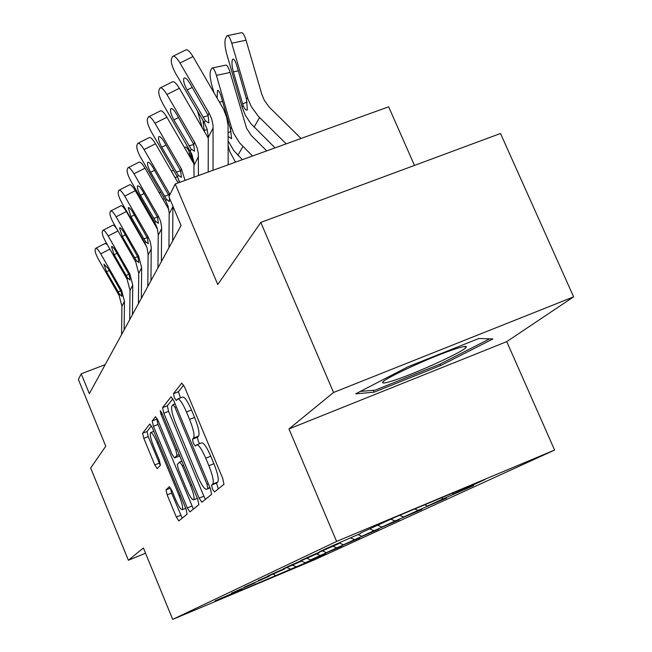 <?xml version="1.0" encoding="UTF-8"?>
<svg xmlns="http://www.w3.org/2000/svg" width="652" height="652" viewBox="0 0 652 652"><rect width="100%" height="100%" fill="white"/><g stroke="black" fill="none" stroke-linecap="round" stroke-linejoin="round"><path stroke-width="0.98" d="M212.422 489.024L214.475 491.991L223.962 484.289L222.748 478.438L184.614 387.133L181.753 383.066L173.497 393.645L174.394 397.736L176.317 400.515L177.515 399.057C179.471 398.551 182.462 402.846 186.472 411.958L189.577 419.399C193.432 429.22 194.777 435.438 193.587 438.046L192.479 439.212L193.351 443.238L195.331 446.107L196.545 444.892C198.575 444.444 201.655 448.894 205.763 458.226L208.893 465.715C212.764 475.569 214.06 481.689 212.772 484.069L211.582 485.064L212.422 489.024M196.928 444.737L201.517 442.912C203.579 442.455 206.668 446.889 210.783 456.213L213.913 463.694C217.784 473.548 219.064 479.668 217.752 482.056L216.545 483.059L218.298 488.886M183.66 385.12L178.452 391.713L180.433 397.916M177.939 398.894L182.487 397.117C184.475 396.595 187.474 400.882 191.492 409.986L194.589 417.427C198.452 427.239 199.773 433.45 198.567 436.074L197.434 437.239L198.298 441.265L199.593 443.678M166.015 489.88L167.173 494.892L176.333 517.052L178.827 520.899L187.157 514.151L185.999 509.008L152.307 427.679L149.846 423.963L142.601 433.246L143.807 438.356L154.785 464.933L157.205 468.633L160.449 465.145L159.259 460.01L153.709 446.596C150.751 439.057 149.699 434.387 150.555 432.61C151.924 432.333 154.116 435.658 157.132 442.578L179.227 495.944C182.169 503.434 183.196 508.006 182.315 509.66C180.857 509.831 178.591 506.368 175.51 499.277L171.867 490.475L169.365 486.653L166.015 489.88L170.441 488.095L171.59 493.108L182.218 518.153M333.547 392.471L288.958 428.943L506.743 341.632L573.621 296.847L333.547 392.471L260.792 222.422L217.76 284.541L175.217 183.954L168.901 196.708L181.06 225.51L89.357 393.661L81.198 373.808L78.379 379.505L105.763 446.212L90.661 468.006L128.379 560.264L145.551 553.222M288.958 428.943L336.611 541.421L172.698 619.4L143.399 547.982L128.379 560.264M199.096 498.112L201.867 502.219L211.615 494.306L210.417 488.698L173.782 400.727L171.06 396.783L162.576 407.647L163.831 413.221L199.096 498.112L203.864 496.188L205.461 499.302M198.893 504.624L189.903 511.926L187.279 507.949L153.432 426.269L152.201 420.939L155.51 416.701L158.045 420.483L171.981 454.069L174.581 457.957L177.002 455.422L175.787 449.986L161.077 414.55L160.229 410.662L162.038 413.344L197.719 499.261L198.893 504.624M260.792 222.422L500.516 133.489L573.621 296.847M336.611 541.421L554.607 450.051L314.688 559.709L172.698 619.4M304.965 562.88L325.78 553.532L310.629 559.897L320.205 555.488L342.104 546.034L326.416 552.619L336.742 547.859L359.708 537.941L343.449 544.77L354.606 539.628L378.755 529.188L361.868 536.278L373.979 530.695L399.423 519.685L381.868 527.061L395.047 520.981L421.934 509.342L403.653 517.012L418.054 510.377L446.547 498.03L427.476 506.033L443.27 498.747L473.556 485.618L453.629 493.971L485.218 479.407L396.595 516.563L360.719 532.937M305.046 563.067L217.393 600.5L229.748 594.714L214.981 600.916L234.329 592.562L241.941 589L231.387 593.198L255.046 582.864L244.313 587.118L269.186 576.238L258.273 580.541L284.476 569.074L267.434 576.238L273.392 573.434L301.061 561.307L283.335 568.748L289.814 565.7L319.121 552.847L300.653 560.598L307.728 557.273L338.861 543.605L319.578 551.69L327.337 548.039L360.515 533.458M292.642 565.251L295.959 566.661M301.191 560.989L304.867 562.562M307.165 558.414L310.629 559.897M316.701 553.98L320.205 555.488M322.65 551.005L326.416 552.619M333.099 546.303L336.742 547.859M339.333 543.01L343.449 544.77M350.825 537.998L354.606 539.628M358.029 534.624L361.868 536.278M370.034 529L373.979 530.695M377.867 525.333L381.868 527.061M390.939 519.212L395.047 520.981M319.121 552.847L319.293 552.415M399.643 515.284L403.653 517.012M414.753 508.951L418.054 510.377M338.861 543.605L339.04 543.132M424.639 504.803L427.476 506.033M441.217 497.859L443.27 498.747M452.081 493.303L453.629 493.971M414.476 165.412L388.657 106.806L175.217 183.954M506.743 341.632L554.607 450.051M105.176 364.647L81.198 373.808M273.359 574.208L276.114 575.814M287.125 567.664L290.588 569.139M355.666 393.824L374.093 392.186L440.63 365.536L492.936 338.95L478.894 338.486L408.038 366.75L355.666 393.824M440.01 364.126L440.63 365.536M373.278 390.312L374.093 392.186M172.87 398.788L167.344 405.78L168.583 411.355L203.864 496.188M207.825 488.218L206.994 484.297L174.956 407.361L173.049 404.599L171.949 405.952C170.922 408.657 172.258 414.721 175.983 424.159L197.556 476.017C201.558 485.161 204.573 489.579 206.594 489.261L209.879 487.394M157.189 418.641L156.79 419.138L158.012 424.468L193.391 509.09M179.121 456.139L179.634 455.707M186.505 489.09C189.716 496.449 192.104 500.019 193.668 499.807C194.63 498.046 193.587 493.271 190.523 485.479L182.397 465.895L179.716 461.958L177.287 464.42L178.493 469.766L186.505 489.09M151.476 425.878L147.026 431.51L148.224 436.612L160.253 465.357M301.028 138.477L269.089 106.936L264.41 100.547L261.835 94.377L246.04 40.212L231.753 43.203C230.001 37.588 228.396 35.102 226.945 35.738L225.478 38.533C224.467 41.801 224.867 46.903 226.684 53.839L242.185 107.335L243.155 105.526L242.642 103.896L247.132 102.046M286.195 143.839L258.396 116.349L251.379 106.749L248.004 99.063L231.753 43.203M275.054 147.865L250.67 123.415L245.201 115.013L242.185 107.335M238.29 70.848L233.367 71.899C231.908 66.317 231.59 62.25 232.43 59.682L232.78 59.21C233.962 58.721 235.258 60.734 236.676 65.273L246.513 99.324L247.352 109.927C246.097 110.685 244.696 109.218 243.155 105.526M233.367 71.899L242.642 103.896M227.654 35.583L241.158 32.779C242.65 32.135 244.28 34.613 246.04 40.212M208.2 172.03L208.281 136.317L206.977 128.794L204.296 122.706L175.665 73.431C172.185 67.017 170.767 62.233 171.427 59.071L172.56 56.471C174.165 55.404 176.643 57.58 179.993 63.016L209.072 113.024L208.029 115.135L208.876 122.584L208.616 122.943L205.315 120.653L187.124 89.976C184.329 84.825 183.212 81.011 183.774 78.525L183.994 78.183C185.298 77.335 187.303 79.104 190.001 83.489L208.029 115.135M228.167 164.817L228.07 125.469L226.643 117.295L223.669 109.438L193.008 56.569L179.993 63.016M213.041 170.286L213.065 125.73L211.802 119.194L209.072 113.024M173.285 56.113L185.518 50.074C187.165 48.981 189.667 51.141 193.008 56.569M394.387 380.255C418.03 372.602 467.329 349.798 466.302 346.88C466.262 345.91 462.651 346.587 455.463 348.901C432.211 356.253 381.55 379.692 382.634 382.504C382.553 383.612 386.473 382.863 394.387 380.255M422.284 361.827L423.653 361.241M489.66 338.844L439.619 364.329L375.096 390.157L360.344 391.404M266.725 150.881L251.273 135.502L246.578 128.289L230.091 72.462L216.423 75.371C214.744 69.96 213.237 67.523 211.9 68.077L210.572 70.603C209.659 73.619 210.066 78.436 211.802 85.07L213.929 92.47M252.511 156.015L239.61 142.902L233.62 133.301L231.395 127.303L216.423 75.371M242.365 159.683L233.758 150.571L228.184 140.979M217.116 97.947L217.475 90.489C218.559 90.066 219.781 92.038 221.134 96.406L230.482 128.998L231.582 138.697L228.241 136.57M212.503 67.947L225.494 65.2C226.872 64.638 228.404 67.058 230.091 72.462M235.535 162.152L229.814 151.623L228.184 145.966M202.161 127.539L197.54 111.085M207.246 129.699L204.182 130.367L204.541 131.631M204.182 130.367L202.943 120.384M194.027 177.157L193.913 162.071L191.729 153.978L162.976 103.994C159.65 97.873 158.281 93.358 158.868 90.441L159.887 88.093C161.37 87.14 163.717 89.275 166.92 94.507L194.63 142.307L193.685 144.231L194.549 151.223L191.207 149.251L173.872 119.903C171.199 114.988 170.115 111.386 170.62 109.096L170.808 108.794C172.014 108.045 173.913 109.772 176.488 113.986L193.685 144.231M208.298 138.248L179.373 88.289L166.92 94.507M198.42 175.567L198.322 153.399L197.23 148.2L194.63 142.307M160.506 87.784L172.283 81.924C173.807 80.954 176.17 83.073 179.373 88.289M180.889 225.812L180.897 225.127M179.797 182.299L177.474 177.091L151.378 131.924C148.2 126.064 146.863 121.785 147.385 119.096L148.314 116.961C149.699 116.113 151.916 118.208 154.989 123.236L181.46 169.015L180.588 170.775L181.46 177.368L178.322 175.372L161.761 147.238C159.21 142.535 158.159 139.129 158.607 137.018L158.77 136.749C159.895 136.081 161.688 137.776 164.165 141.826L180.588 170.775M194.068 164.174L166.92 117.238L154.989 123.236M185.046 180.4L181.46 169.015M148.852 116.692L160.196 111.011C161.606 110.147 163.848 112.225 166.92 117.238M191.175 159.137L187.58 146.464M192.438 155.763L191.395 155.991L193.351 162.886M191.395 155.991L190.384 151.305M199.064 122.193L201.02 125.567M179.406 182.438L178.363 178.754M184.361 147.36L185.975 147.002L188.632 150.188M168.95 247.711L169.178 212.894L168.069 206.252L165.73 200.906L140.742 157.548C137.694 151.924 136.398 147.874 136.863 145.372L137.711 143.424C138.998 142.674 141.109 144.72 144.051 149.569L169.39 193.489L168.591 195.103L152.861 167.336C150.49 163.432 148.786 161.778 147.743 162.364L148.102 162.185M178.11 182.91L155.51 143.774L144.051 149.569M172.666 240.898L172.902 206.187M169.968 194.549L169.39 193.489M138.175 143.195L149.112 137.67C150.433 136.904 152.56 138.933 155.51 143.774M169.528 198.2L169.284 201.582L166.513 199.325L150.661 172.307C148.208 167.8 147.189 164.565 147.588 162.609L147.743 162.364M157.955 267.866L158.224 234.353L157.156 227.972L154.923 222.821L130.946 181.134C128.02 175.738 126.765 171.875 127.181 169.553L127.955 167.768C129.161 167.091 131.174 169.096 134.002 173.774L158.289 215.991L157.556 217.475L158.436 223.383L155.641 221.362L140.441 195.38C138.094 191.052 137.091 187.98 137.458 186.154L137.588 185.942C138.566 185.412 140.188 187.034 142.47 190.8L157.556 217.475M168.844 209.545L145.013 168.175L134.002 173.774M161.386 261.582L161.59 226.733L160.563 221.199L158.289 215.991M128.362 167.564L138.917 162.209C140.147 161.517 142.185 163.505 145.013 168.175M147.817 286.464L148.102 254.174L147.091 248.021L144.94 243.066L121.9 202.919C119.08 197.727 117.865 194.051 118.24 191.884L118.949 190.245C120.074 189.634 122.005 191.598 124.728 196.122L148.053 236.741L147.376 238.119L148.257 243.734L145.6 241.713L131.003 216.692L128.224 207.703C129.137 207.23 130.685 208.811 132.878 212.454L147.376 238.119M157.531 229.325L135.323 190.694L124.728 196.122M150.979 280.662L151.215 247.092L150.229 241.762L148.053 236.741M119.308 190.058L129.512 184.858C130.661 184.239 132.6 186.187 135.323 190.694M138.42 303.693L138.737 273.392L135.689 261.811L113.521 223.106C110.807 218.102 109.617 214.589 109.96 212.56L110.612 211.044C111.671 210.506 113.513 212.422 116.137 216.798L138.583 255.951L137.947 257.23L138.827 262.569L136.309 260.564L122.266 236.431L119.544 227.85C120.4 227.426 121.891 228.974 124.002 232.495L137.947 257.23M146.83 247.222L126.358 211.55L116.137 216.798M141.354 298.306L141.663 267.662L138.583 255.951M110.921 210.889L120.791 205.828C121.875 205.274 123.733 207.181 126.358 211.55M129.699 319.684L130.033 290.409L127.099 279.227L105.738 241.859C103.114 237.035 101.956 233.677 102.266 231.77L102.869 230.368C103.872 229.879 105.632 231.753 108.167 235.991L129.789 273.783L129.202 274.965L130.074 280.067L127.67 278.07L114.141 254.761L111.492 246.562C112.299 246.179 113.717 247.695 115.763 251.11L129.202 274.965M132.421 314.688L132.755 285.087L129.789 273.783M103.146 230.221L112.698 225.307C113.505 224.785 114.98 226.154 117.132 229.406M121.574 334.582L121.924 306.269L119.096 295.454L98.485 259.325C95.95 254.671 94.825 251.444 95.102 249.659L95.665 248.355C96.602 247.915 98.297 249.749 100.75 253.856L121.606 290.376L121.06 291.477L121.924 296.35L119.634 294.37L106.586 271.835L103.896 264.125L108.093 268.428L121.06 291.477M124.116 329.92L124.459 301.305L121.606 290.376M95.909 248.225L105.168 243.44L107.311 244.622M217.752 482.056L212.772 484.069M213.913 463.694L208.893 465.715M210.783 456.213L205.763 458.226M197.434 437.239L192.479 439.212M198.567 436.074L193.587 438.046M194.589 417.427L189.577 419.399M191.492 409.986L186.472 411.958M178.452 391.713L173.497 393.645M216.545 483.059L211.582 485.064M168.583 411.355L163.831 413.221M167.344 405.78L162.576 407.647M208.355 483.743L206.994 484.297M176.317 406.832L174.956 407.361M175.07 403.824L173.171 404.566M210.066 487.843L206.619 489.236L210.066 487.851M191.859 506.091L187.279 507.949M158.012 424.468L153.432 426.269M156.79 419.138L152.201 420.939M179.276 456.082L174.606 457.94M179.153 454.566L177.002 455.422M177.051 449.489L175.787 449.986M162.332 414.061L161.077 414.55M191.786 484.974L190.523 485.479M183.652 465.389L182.397 465.895M179.838 461.901L181.867 461.086L179.862 461.901M180.392 495.471L179.227 495.944M158.289 442.121L157.132 442.578M159.21 463.173L154.785 464.933M148.224 436.612L143.807 438.356M147.026 431.51L142.601 433.246M180.759 515.259L176.333 517.052M171.59 493.108L167.173 494.892M254.076 127.148L259.594 117.58M246.513 99.324L247.515 97.474M205.315 120.653L204.296 122.706M213.139 127.931L208.298 137.401M192.275 87.401L187.124 89.976M202.927 117.173L208.208 115.591M237.874 155.257L242.911 146.529M230.482 128.998L231.395 127.303M222.593 101.484L219.561 102.136M228.192 132.568L231.036 131.386M191.207 149.251L190.278 151.125M198.493 156.561L194.084 165.192M178.55 117.547L173.872 119.903M188.941 145.909L193.774 144.451M178.322 175.372L177.474 177.091M166.04 145.07L161.761 147.238M176.162 172.161L180.604 170.808M189.667 153.815L188.281 154.125M177.401 176.969L174.989 177.507M166.513 199.325L165.73 200.906M172.902 206.602L169.194 213.856M154.581 170.311L150.661 172.307M164.451 196.228L168.534 194.972M155.641 221.362L154.923 222.821M161.647 228.599L158.232 235.282M144.043 193.538L140.441 195.38M153.668 218.379L157.442 217.206M145.6 241.713L144.94 243.066M151.272 248.893L148.11 255.062M134.328 214.981L131.003 216.692M143.709 238.836L147.205 237.735M136.309 260.564L135.689 261.811M141.663 267.662L138.737 273.392M125.339 234.834L122.266 236.431M134.491 257.776L137.735 256.749M164.5 198.762L162.853 199.137M152.707 218.974L151.712 219.202M117.996 230.922L108.167 235.991M127.67 278.07L127.099 279.227M132.755 285.087L130.033 290.409M117.001 253.278L114.141 254.761M125.926 275.372L128.949 274.41M141.891 237.76L141.46 237.858M109.886 249.121L100.75 253.856M119.634 294.37L119.096 295.454M124.459 301.305L121.924 306.269M109.243 270.45L106.586 271.835M117.955 291.754L120.775 290.857M175.062 403.808L173.139 404.558M179.251 456.098L174.581 457.957M197.328 498.315L193.668 499.807M185.698 508.283L182.315 509.66M153.823 431.322L150.808 432.504M232.78 59.21L233.334 59.096M183.994 78.183L184.557 77.898M463.865 346.603L466.302 346.88M383.27 381.656L382.634 382.504M217.475 90.489L217.947 90.392M170.808 108.794L171.289 108.55M158.77 136.749L159.186 136.537M171.183 170.914L173.595 170.376M159.145 192.707L160.791 192.34M148.11 212.927L149.104 212.699M137.947 231.737L138.387 231.639"/></g></svg>
